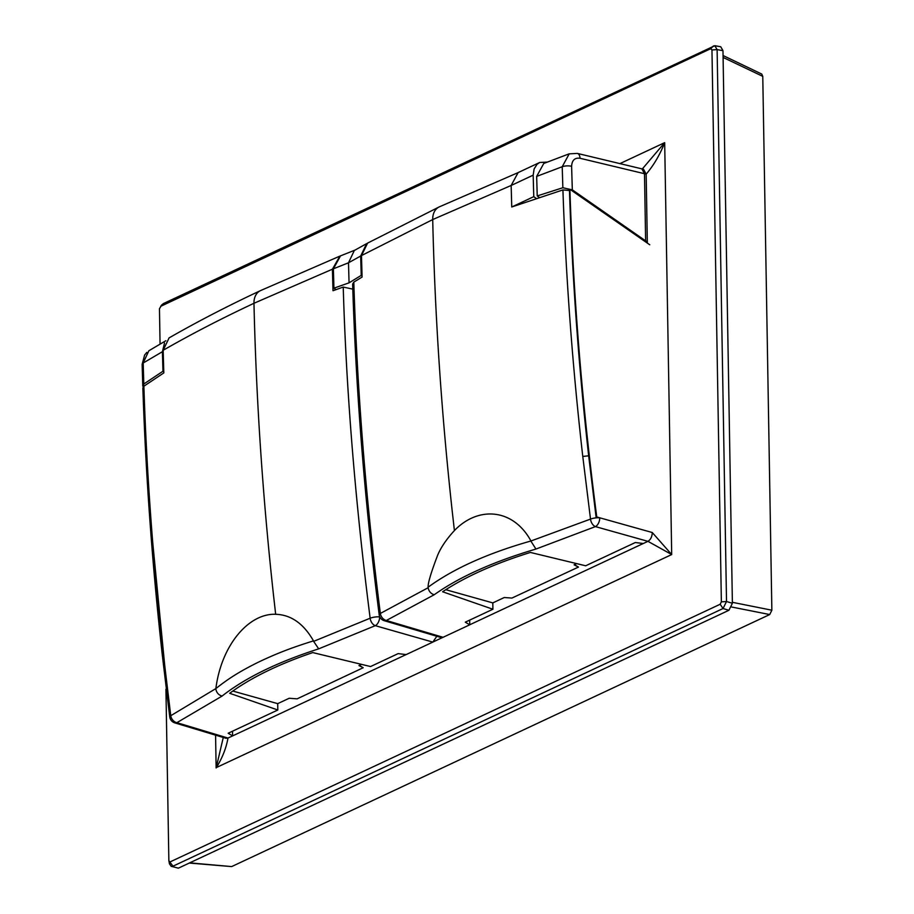 <?xml version="1.0" encoding="UTF-8"?>
<svg xmlns="http://www.w3.org/2000/svg" width="914" height="914" viewBox="0 0 914 914"><rect width="100%" height="100%" fill="white"/><g stroke="black" fill="none" stroke-linecap="round" stroke-linejoin="round"><path stroke-width="1.37" d="M359.316 665.415L363.189 667.734L358.974 665.575L361.556 664.364M363.189 667.734L297.13 698.844L289.178 698.273L277.696 703.643L232.796 691.053M436.823 636.27L432.836 642.096L375.277 625.667L318.689 648.86L313.628 641.365L370.147 618.218A7.175 1.988 -7.4 0 1 379.664 616.904A7.175 4.102 105.9 0 1 375.277 625.667A7.175 4.799 68.9 0 1 370.147 618.218C355.238 501.546 346.269 391.158 343.23 287.065L352.941 289.167M339.368 256.331L260.444 290.641A18.052 13.139 64.9 0 0 253.966 303.288L332.399 269.207L339.859 256.149M432.836 642.096L406.182 654.584L398.161 653.613L370.558 666.546L312.759 652.585C278.37 664.295 250.676 677.857 229.7 693.292L277.81 709.995L277.696 703.643M343.23 287.065L333.004 290.709L332.399 269.207M277.81 709.995L228.169 733.245L232.602 735.896L227.974 738.055L225.918 738.272L174.791 722.871A7.175 4.239 -73.2 0 0 176.882 722.666A7.175 5.747 57.8 0 1 170.758 715.708A7.175 1.954 -7.4 0 0 169.741 716.919L162.235 654.458C152.272 565.001 145.817 476.228 142.858 388.142L143.875 386.211C146.571 470.996 153.015 559.916 163.218 652.973L170.758 715.708L215.864 688.585C221.325 645.387 248.597 613.191 275.662 614.288C291.052 614.768 303.654 623.634 313.479 640.874L313.628 641.365M143.875 386.211L163.812 372.912L163.16 350.279L169.101 337.883M275.662 614.288L273.309 593.369C262.638 495.811 256.183 399.121 253.966 303.288C221.211 318.655 190.946 334.318 163.16 350.279M215.864 688.585C227.997 678.965 239.034 671.779 257.897 662.422C277.056 653.202 292.503 647.443 313.479 640.874M215.853 689.145C216.572 692.732 218.64 695.04 222.056 696.08L176.882 722.666L227.974 738.055M232.522 731.2L232.602 735.896L406.124 654.573M148.239 496.588L169.753 716.953M599.778 517.827A7.175 1.988 172.4 0 0 590.513 519.095L582.778 456.452C572.552 366.96 565.937 278.119 562.921 189.918L569.479 190.523C572.301 278.29 578.688 366.708 588.662 455.789L596.099 517.244L599.767 517.804L596.762 516.936C582.355 406.776 573.398 297.553 569.879 189.267L568.12 190.078M569.879 189.267L649.774 244.792M574.438 564.658L578.471 567.068L511.92 598.064L504.277 597.516L492.806 602.897L445.781 589.701M578.471 567.068L574.083 564.818L576.654 563.607M384.268 620.709L441.051 637.515L443.084 637.298L386.325 620.492L434.184 594.763C430.882 593.7 428.86 591.358 428.129 587.736L380.35 613.443A7.175 1.977 172.7 0 0 379.184 614.745A7.175 7.175 0 0 0 384.268 620.709A7.175 4.193 -73.5 0 0 386.325 620.492A7.175 5.598 60.2 0 1 380.35 613.443C366.068 502.014 357.214 391.58 353.798 282.118L352.633 284.14C356.072 393.363 364.926 503.557 379.184 614.745M469.659 620.126L469.739 624.81L465.306 622.16L492.909 609.238L442.604 591.769C465.386 576.688 494.645 563.584 530.394 552.444L585.668 565.789L635.299 542.539L643.319 543.51L647.946 541.339C650.631 539.66 652.082 536.724 652.299 532.531L599.767 517.804A7.175 4.056 105.7 0 1 595.425 526.613A7.175 4.604 70.4 0 1 590.513 519.095L530.965 540.985C513.222 508.378 478.193 505.785 454.407 530.566L452.053 509.646C441.382 412.088 434.927 315.387 432.71 219.566L511.154 185.473L518.112 172.609L439.188 206.918A18.052 13.139 64.9 0 0 432.71 219.566L361.487 255.577L367.611 243.101M492.909 609.238L492.806 602.897M469.739 624.81L443.084 637.298M353.798 282.118L362.081 277.079L361.487 255.577M454.407 530.566C446.5 539.18 440.925 547.395 437.657 555.198C431.008 572.632 427.832 583.292 428.14 587.176L428.129 587.736M547.372 162.075L539.66 162.498L537.044 164.303L534.107 168.976L533.182 175.157L511.154 185.473L511.749 206.987L562.921 189.918M530.965 540.985C487.916 553.187 453.641 568.577 428.14 587.176M531.114 541.476L535.958 549.051L595.425 526.613L647.946 541.339M533.182 175.157A2917.385 2123.393 64.9 0 0 533.776 196.659L536.278 198.441M596.762 516.936L596.099 517.244M533.776 196.659L511.749 206.987M732.365 602.315L771.862 610.209L769.714 614.551L231.653 866.586L189.712 862.862M189.278 863.056L231.653 866.586M771.862 610.209L762.767 76.353L761.773 74.068L723.054 55.526M647.923 541.317L671.699 554.558L216.378 767.554C222.388 757.832 226.272 747.983 227.997 738.009M433.293 641.856L442.639 637.481M469.739 624.776L643.262 543.499M652.276 532.531L671.699 554.558L664.684 142.653L642.291 168.976M646.404 242.45L647.318 242.027L647.341 243.101M569.182 153.826L543.761 163.469L536.667 176.402L537.226 195.927L562.853 187.736L572.324 189.861L647.318 242.027L646.164 174.163C653.75 165.228 659.931 154.729 664.684 142.653L619.943 163.606M641.754 168.827L643.582 169.319L646.164 174.163L644.484 173.706L645.627 240.816M215.578 735.153L216.138 767.954L223.279 737.472M170.107 861.902L720.175 604.245L721.363 601.846L726.516 601.515L723.043 608.53L172.975 866.186L168.862 860.645L165.937 689.247M168.862 860.645L169.433 863.81L171.169 866.301L178.379 868.163L728.915 610.289L732.388 603.274L726.516 601.515L717.113 49.619L714.839 45.7L163.389 303.585L160.647 306.35L710.715 48.693L711.96 49.95L721.363 601.846M160.064 344.11L159.459 308.749L161.835 304.808M728.915 610.289L723.043 608.53L720.175 604.245M711.96 49.95L717.113 49.619L722.974 50.67L720.746 46.763L714.839 45.7M713.468 45.929L710.715 48.693M161.458 305.23L163.389 303.585M171.169 866.301L178.379 868.163M732.388 603.274L722.974 50.67M536.667 176.402L562.213 166.725L562.853 187.736M360.676 256.023L366.628 243.638L354.335 250.47L348.497 262.798L360.676 256.023L361.213 275.388L349.057 282.837L333.918 288.173L333.393 268.807L340.511 255.874M333.393 268.807L348.497 262.798L349.057 282.837M164.52 343.013L162.406 351.707L162.966 371.233L143.806 384.017L143.064 387.113M162.406 351.707L143.19 363.007L143.806 384.017M165.857 340.739L148.856 350.759L143.19 363.007A7.175 2.525 178.5 0 0 142.138 364.378L142.778 385.959M641.822 168.85L577.317 153.403L569.205 153.872L562.213 166.725A7.175 2.536 -1.5 0 1 571.604 166.302C571.97 160.247 574.769 157.574 580.013 158.271L644.484 173.706L641.891 168.862M577.317 153.403A7.175 4.147 103.5 0 1 580.013 158.271M163.777 371.804L162.966 371.233M335.975 289.635L333.918 288.173M362.047 275.982L361.213 275.388M539.34 197.424L537.226 195.927M769.714 614.551L731.646 607.01M723.088 57.433L762.767 76.353M318.689 648.86C277.513 662.102 245.295 677.845 222.056 696.08M163.218 652.973L162.681 655.315M434.184 594.763C459.422 576.894 493.354 561.653 535.958 549.051M582.778 456.452L588.662 455.789M572.324 189.861L571.604 166.302M260.444 290.641C227.872 305.893 197.378 321.671 168.953 337.974M169.741 716.919A7.175 7.175 0 0 0 174.791 722.871M439.188 206.918L367.451 243.181M517.621 172.826L539.66 162.498M340.362 255.931L355.546 249.888M146.811 352.404L144.629 355.032L142.138 364.378"/></g></svg>
